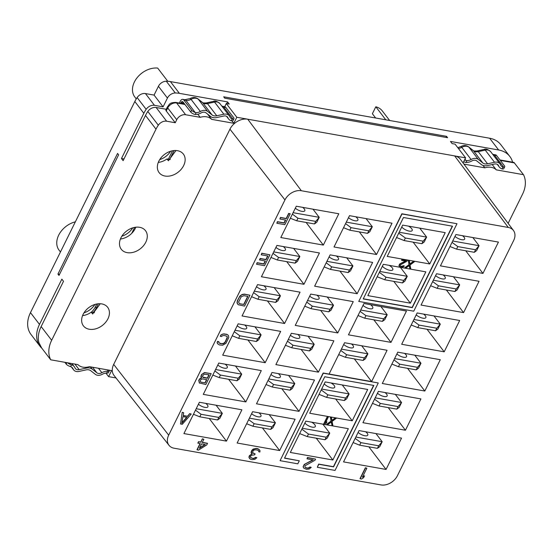 <?xml version="1.0" encoding="UTF-8"?>
<svg xmlns="http://www.w3.org/2000/svg" width="553" height="553" viewBox="0 0 553 553"><rect width="100%" height="100%" fill="white"/><g stroke="black" fill="none" stroke-linecap="round" stroke-linejoin="round"><path stroke-width="0.83" d="M41.945 348.349A29.081 21.339 -37.5 0 1 40.051 346.282L31.037 334.517A29.081 21.339 -37.5 0 1 30.477 312.639L134.821 101.517A29.081 21.339 -37.5 0 1 137.137 97.556A7.272 5.336 -37.5 0 1 145.453 93.568L154.073 95.095L158.421 86.303A7.272 5.336 -37.5 0 1 166.287 81.229A29.081 21.339 -37.5 0 1 170.393 81.588L489.633 138.229A29.081 21.339 -37.5 0 1 500.797 144.672L509.811 156.437A29.081 21.339 -37.5 0 1 512.596 162.174M166.287 81.229L175.294 92.994A7.272 5.336 142.5 0 0 167.435 98.068L163.087 106.86L154.467 105.333A7.272 5.336 142.5 0 0 146.151 109.321L137.137 97.556M513.461 230.49A13.396 9.83 142.5 0 0 508.262 227.449L301.344 190.737A13.396 9.83 142.5 0 0 284.954 199.916L168.686 435.163A13.396 9.83 142.5 0 0 169.004 445.317A13.396 9.83 142.5 0 0 174.091 448.213L381.003 484.926A13.396 9.83 142.5 0 0 397.393 475.746L513.661 240.5A13.396 9.83 142.5 0 0 513.461 230.49L460.296 159.216A14.544 10.673 142.5 0 0 454.649 155.911L465.591 157.854L455.078 144.126L452.119 143.6L450.467 141.444L498.647 149.994A29.081 21.339 -37.5 0 1 509.811 156.437M40.051 346.282A29.081 21.339 -37.5 0 1 39.491 324.404L61.853 279.161L63.505 281.318L41.143 326.56A29.081 21.339 142.5 0 0 38.883 342.563L41.71 348.037L50.724 359.803L77.932 364.627A14.544 10.673 142.5 0 0 89.379 366.66L111.588 370.6L108.609 376.634L105.9 373.095M197.801 114.243L200.158 117.319L185.635 114.741A7.272 5.336 142.5 0 0 176.739 119.724L175.253 122.738L166.633 121.211A7.272 5.336 142.5 0 0 158.317 125.206L147.803 111.478A29.081 21.339 142.5 0 0 145.487 115.439L123.125 160.681L121.473 158.524L123.976 158.967M121.473 158.524L143.835 113.282A29.081 21.339 -37.5 0 1 146.151 109.321M175.294 92.994A29.081 21.339 -37.5 0 1 179.407 93.353L227.587 101.904L226.744 103.618M159.713 159.603A15.27 11.205 142.5 0 0 170.621 151.246M121.847 236.207A15.27 11.205 142.5 0 0 132.761 227.85M83.987 312.818A15.27 11.205 142.5 0 0 94.902 304.454M232.011 120.934L233.815 123.291L236.802 117.257L247.737 119.199A14.544 10.673 142.5 0 0 229.951 129.167L284.954 199.916M236.802 117.257L226.281 103.535L229.239 104.061L227.587 101.904M446.561 136.349L447.612 137.718L224.732 98.178L223.682 96.803L446.561 136.349L446.022 137.441M465.591 157.854L463.075 162.941M464.589 159.872A3.636 1.376 26.3 0 0 465.944 160.453L466.939 160.633A7.272 5.336 142.5 0 0 471.094 159.506A7.272 5.336 -37.5 0 1 478.276 159.375L482.838 162.983A7.272 5.336 142.5 0 0 487.552 163.806L494.548 162.271A7.272 5.336 -37.5 0 1 499.953 163.799A7.272 5.336 -37.5 0 1 500.493 164.746A7.272 5.336 142.5 0 0 501.025 165.693A7.272 5.336 142.5 0 0 502.974 167.082L503.748 167.213A3.636 1.376 26.3 0 0 504.695 166.799A3.636 1.376 26.3 0 0 504.391 165.713L496.58 155.517A4.362 2.461 100.1 0 0 495.557 154.84L493.476 154.474A4.362 2.461 100.1 0 1 494.506 155.144L496.58 155.517M499.967 159.935L513.972 162.423L523.477 174.686L496.269 169.854A14.544 10.673 142.5 0 0 484.815 167.829L463.96 164.123M504.695 166.799L503.804 168.61A3.636 1.376 -153.7 0 1 502.857 169.024L502.069 168.907A9.449 6.933 -37.5 0 1 499.297 167.02A9.449 6.933 -37.5 0 1 498.599 165.789A5.088 3.733 142.5 0 0 498.218 165.126A5.088 3.733 142.5 0 0 494.437 164.054L487.442 165.596A9.449 6.933 -37.5 0 1 481.31 164.518L476.748 160.909A5.088 3.733 142.5 0 0 471.723 160.999A9.449 6.933 -37.5 0 1 466.034 162.458L465.052 162.264A3.636 1.376 -153.7 0 1 463.697 161.683M508.131 223.35L522.537 194.2A29.081 21.339 142.5 0 0 523.477 174.686M492.198 164.545L496.269 169.854M482.976 165.423L484.815 167.829M221.85 106.107L224.815 106.75A4.362 2.461 100.1 0 0 224.705 106.736L226.281 103.535M225.845 107.427L233.656 117.623A3.636 1.376 26.3 0 1 233.96 118.708A3.636 1.376 26.3 0 1 233.02 119.123L223.771 107.061L225.845 107.427A4.362 2.461 100.1 0 0 224.815 106.75M233.96 118.708L233.062 120.519A3.636 1.376 -153.7 0 1 232.122 120.934L231.334 120.817L232.232 118.992L233.02 119.123M232.232 118.992A7.272 5.336 -37.5 0 1 230.297 117.602A7.272 5.336 -37.5 0 1 229.772 116.683A7.272 5.336 142.5 0 0 229.246 115.764A7.272 5.336 142.5 0 0 223.868 114.236L216.762 115.771A7.272 5.336 -37.5 0 1 212.055 114.927L207.582 111.36A7.272 5.336 142.5 0 0 200.352 111.492A7.272 5.336 -37.5 0 1 196.149 112.646L195.244 114.471L194.276 114.277A3.636 1.376 -153.7 0 1 190.757 112.031L182.946 101.835A2.184 1.23 100.1 0 0 182.435 101.503A2.184 1.23 100.1 0 0 181.156 102.471L180.748 103.3M233.815 123.291L211.605 119.351A14.544 10.673 142.5 0 0 200.158 117.319M207.603 114.125L211.605 119.351M169.004 445.317L114.029 375.432A14.544 10.673 142.5 0 1 113.683 364.413L229.951 129.167M116.006 377.948L108.609 376.634M158.317 125.206A29.081 21.339 142.5 0 0 156.001 129.167L51.657 340.282A29.081 21.339 142.5 0 0 50.724 359.803M164.988 176.034A15.27 11.205 -37.5 0 1 159.133 172.654A15.27 11.205 -37.5 0 1 161.2 157.564A15.27 11.205 -37.5 0 1 177.513 150.699A15.27 11.205 -37.5 0 1 183.368 154.08A15.27 11.205 -37.5 0 1 181.301 169.163A15.27 11.205 -37.5 0 1 164.988 176.034M127.128 252.638A15.27 11.205 -37.5 0 1 121.266 249.258A15.27 11.205 -37.5 0 1 123.34 234.168A15.27 11.205 -37.5 0 1 139.646 227.304A15.27 11.205 -37.5 0 1 145.508 230.684A15.27 11.205 -37.5 0 1 143.441 245.774A15.27 11.205 -37.5 0 1 127.128 252.638M89.268 329.242A15.27 11.205 -37.5 0 1 83.406 325.862A15.27 11.205 -37.5 0 1 85.48 310.779A15.27 11.205 -37.5 0 1 101.787 303.908A15.27 11.205 -37.5 0 1 107.648 307.288A15.27 11.205 -37.5 0 1 105.582 322.378A15.27 11.205 -37.5 0 1 89.268 329.242M67.597 362.796A3.636 1.376 26.3 0 0 70.604 364.496L71.524 364.793A9.449 6.933 -37.5 0 1 74.302 366.68A9.449 6.933 -37.5 0 1 75.001 367.911A5.088 3.733 142.5 0 0 75.374 368.575A5.088 3.733 142.5 0 0 79.162 369.646L86.15 368.111A9.449 6.933 -37.5 0 1 92.282 369.183L96.844 372.791A5.088 3.733 142.5 0 0 101.87 372.701A9.449 6.933 -37.5 0 1 107.558 371.243L108.409 371.257A3.636 1.376 26.3 0 0 109.342 370.842L108.45 372.653A3.636 1.376 -153.7 0 1 107.51 373.068L106.66 373.068A7.272 5.336 142.5 0 0 102.499 374.201A7.272 5.336 -37.5 0 1 95.323 374.326L90.761 370.717A7.272 5.336 142.5 0 0 86.047 369.895L79.051 371.429A7.272 5.336 -37.5 0 1 73.646 369.902A7.272 5.336 -37.5 0 1 73.107 368.955A7.272 5.336 142.5 0 0 72.567 368.008A7.272 5.336 142.5 0 0 70.625 366.618L69.713 366.307A3.636 1.376 -153.7 0 1 66.201 364.068L64.853 362.305M147.803 111.478A7.272 5.336 -37.5 0 1 156.119 107.489L166.239 109.28M100.273 303.735L92.655 313.98L91.266 312.162L94.508 312.735M91.266 312.162A15.27 11.205 -37.5 0 1 82.563 315.618M175.992 150.527L168.375 160.764L166.985 158.953L170.234 159.527M166.985 158.953A15.27 11.205 -37.5 0 1 158.282 162.409M135.838 227.2A15.27 11.205 -37.5 0 1 120.423 239.014M196.149 112.646L195.168 112.466A3.636 1.376 26.3 0 1 191.656 110.227L183.845 100.031A4.362 2.461 -79.9 0 0 182.815 99.353A4.362 2.461 -79.9 0 0 180.25 101.296L179.379 103.058M169.723 159.437L174.105 150.554M168.354 159.195L172.515 150.775M131.683 233.401L134.656 227.38M91.356 312.175A14.544 10.673 142.5 0 0 95.33 306.943L96.796 303.984M234.984 330.252L261.113 334.89L254.933 326.823M237.209 325.758A6.138 2.323 26.3 0 0 242.829 328.696A6.138 2.323 26.3 0 0 246.686 328.309A6.138 2.323 26.3 0 0 246.175 326.477A6.138 2.323 26.3 0 0 244.64 324.991M261.113 334.897L257.615 338.954L256.364 341.498L258.7 339.791L261.113 334.89M234.272 331.696L239.85 335.802L257.615 338.954M239.85 335.802L238.599 338.346L232.246 335.802M238.599 338.346L256.364 341.498M251.56 296.719L257.912 299.256L275.677 302.408L278.014 300.701L280.433 295.814L274.136 287.581M280.426 295.8L254.304 291.168M263.726 285.735A6.138 2.323 -153.7 0 1 265.495 287.387A6.138 2.323 -153.7 0 1 266.007 289.219A6.138 2.323 -153.7 0 1 262.143 289.613A6.138 2.323 -153.7 0 1 256.53 286.668M253.592 292.606L259.17 296.719L257.912 299.256M275.677 302.408L276.935 299.871L280.433 295.814M276.935 299.871L259.17 296.719M270.97 257.449L277.323 259.993L295.088 263.145L296.339 260.601L299.844 256.544L293.602 248.387M299.837 256.53L273.714 251.898M283.254 246.555A6.138 2.323 -153.7 0 1 284.906 248.117A6.138 2.323 -153.7 0 1 285.417 249.956A6.138 2.323 -153.7 0 1 281.553 250.343A6.138 2.323 -153.7 0 1 275.933 247.398M273.002 253.343L278.574 257.449L296.339 260.601M277.323 259.993L278.574 257.449M295.088 263.145L297.424 261.438L299.844 256.544M430.614 285.728L437.181 288.355L454.946 291.507L456.197 288.963L459.702 284.906L453.453 276.749M459.695 284.899L433.331 280.219M443.105 274.917A6.138 2.323 -153.7 0 1 444.757 276.486A6.138 2.323 -153.7 0 1 445.269 278.318A6.138 2.323 -153.7 0 1 441.287 278.671A6.138 2.323 -153.7 0 1 435.612 275.608M432.667 281.567L438.432 285.811L456.197 288.963M437.181 288.355L438.432 285.811M454.946 291.507L457.283 289.8L459.702 284.906M376.538 254.525L392.015 223.205L349.496 215.663L334.019 246.977L376.538 254.525L359.326 231.894M498.426 242.083L455.907 234.541L440.43 265.862L482.949 273.403L498.426 242.083M479.05 281.29L436.531 273.749L421.054 305.069L463.573 312.611L479.05 281.29M459.674 320.498L417.156 312.957L401.678 344.277L444.19 351.819L459.674 320.498M406.462 311.062L363.943 303.514L348.466 334.835L390.985 342.376L406.462 311.062M386.063 469.442L401.54 438.121L359.021 430.58L343.544 461.9L386.063 469.442L368.851 446.81M405.439 430.234L420.916 398.913L378.397 391.372L362.92 422.692L405.439 430.234L388.227 407.602M424.815 391.026L440.292 359.706L397.773 352.164L382.296 383.485L424.815 391.026L407.547 368.319M332.851 459.999L348.335 428.686L305.816 421.137L290.332 452.458L332.851 459.999L316.275 438.204M352.233 420.792L367.71 389.478L325.192 381.929L309.715 413.25L352.233 420.792L335.65 398.996M371.609 381.584L387.086 350.27L344.567 342.722L329.09 374.042L371.609 381.584L354.342 358.883M296.29 206.221L280.806 237.541L323.325 245.083L338.802 213.762L296.29 206.221M276.908 245.428L261.431 276.749L303.95 284.29L319.427 252.97L276.908 245.428M257.532 284.636L242.055 315.957L284.574 323.498L300.051 292.178L257.532 284.636M330.113 254.871L314.636 286.184L357.155 293.733L372.632 262.412L330.113 254.871M310.738 294.078L295.261 325.392L337.779 332.941L353.256 301.62L310.738 294.078M183.921 433.573L226.44 441.121L241.917 409.801L199.398 402.259L183.921 433.573M203.297 394.372L245.815 401.913L261.293 370.593L218.774 363.051L203.297 394.372M222.679 355.164L265.191 362.706L280.675 331.385L238.156 323.844L222.679 355.164M237.126 443.015L279.645 450.557L295.122 419.243L252.603 411.702L237.126 443.015M256.509 403.808L299.021 411.356L314.505 380.035L271.986 372.494L256.509 403.808M275.885 364.6L318.404 372.148L333.881 340.828L291.362 333.286L275.885 364.6M366.853 468.197L365.374 467.762L360.01 478.622L361.489 479.057L363.618 477.674L364.531 475.822L362.402 477.204L366.853 468.197L365.526 467.962L360.155 478.815M364.531 475.822L362.616 476.776M187.474 416.25L183.188 415.662L183.672 412.732L182.193 412.303L180.527 423.985L182.296 424.296L191.214 414.073L189.727 413.637L187.474 416.25L183.216 415.497M315.569 459.101L307.433 457.483L307.019 458.838L313.226 459.937L305.166 464.036L303.708 465.536L303.244 466.96L303.673 468.045L306.431 469.29L309.217 469.027L311.235 467.375L310.129 467.181L308.45 468.135L306.341 468.011L304.91 467.009L305.035 465.771L314.996 460.255L315.569 459.101L307.586 457.684L307.019 458.838M312.825 459.868L304.233 464.458L303.092 466.767L303.673 468.045M311.235 467.375L309.977 466.981L308.298 467.942L307.074 467.976L305.201 467.389M259.509 449.907L257.926 448.697L256.15 448.386L253.143 449.105L251.788 450.377L251.097 452.264L251.2 453.038L252.23 453.889L250.219 455.043L249.071 457.352L250.163 459.052L252.044 459.633L254.822 459.377L256.848 457.725L255.735 457.525L254.062 458.485L252.839 458.52L250.516 457.359L250.647 456.121L251.546 455.278L254.663 454.822L255.12 453.902L252.583 452.693L253.053 450.771L254.733 449.81L257.283 450.011L258.604 450.75L258.811 451.794L259.924 451.988L259.945 450.488L258.071 448.898L256.302 448.58L254.186 448.96L251.94 450.571L251.352 453.232M252.009 453.723L249.389 455.727L248.926 457.151L249.507 458.43M256.848 457.725L255.59 457.331L253.91 458.292L252.686 458.326L250.806 457.739M255.12 453.902L252.873 453.08M258.493 450.64L258.811 451.794M199.992 443.617L196.986 449.7L198.465 450.128L206.87 444.84L207.403 443.257L202.308 442.352M207.555 443.451L202.232 442.504L203.836 439.276L202.35 438.84L200.753 442.075L198.534 441.681L197.85 443.071L200.221 443.658L197.138 449.893M201.375 377.796L199.744 378.743L198.721 380.319L199.356 382.946L205.82 384.515L211.184 373.655L204.638 372.75L202.287 374.091L201.154 375.895L201.569 377.982L199.896 378.936L198.873 380.519L199.502 383.139M211.184 373.655L204.492 372.549L201.575 374.547L200.884 376.434L201.244 377.671M219.894 343.344L218.829 342.57L218.801 341.643L217.474 341.408L217.122 342.604L217.55 343.683L219.354 344.927L222.576 345.245L225.935 343.33L228.783 337.551L228.368 335.471L227.56 334.655L223.35 333.908L220.889 334.98L220.246 336.293L221.58 336.528L222.14 335.871L224.034 335.457L226.806 336.196L227.193 337.351L225.244 341.782L223.778 343.282L221.884 343.696L219.119 342.957M249.942 295.24L244.467 294.099L242.131 294.438L239.884 296.055L237.382 300.632L237.023 302.83L238.26 304.724L244.571 306.099L249.942 295.24L244.62 294.3L242.283 294.638L240.935 295.406L239.242 297.362L237.534 300.832L237.168 303.023L237.603 304.109M267.673 255.935L265.924 259.475L260.159 258.451L259.475 259.841L265.385 261.057L263.905 264.064L257.249 262.882L256.564 264.272L264.548 265.682L269.912 254.829L261.935 253.412L261.244 254.795L267.901 255.977L266.069 259.675L260.304 258.652L259.62 260.034M265.157 261.016L263.753 263.864L257.104 262.689L256.564 264.272M269.912 254.829L261.783 253.219L261.244 254.795M290.187 213.811L288.707 213.375L286.191 218.463L280.426 217.44L279.894 219.023L285.659 220.046L284.173 223.046L277.523 221.864L276.839 223.253L284.816 224.67L290.187 213.811L288.853 213.576L286.343 218.656L280.578 217.633L279.894 219.023M285.431 220.004L284.021 222.852L277.371 221.67L276.839 223.253M331.406 417.294L330.369 416.941L331.053 421.082L326.788 424.179L327.825 424.531L331.344 421.974L331.966 425.264L332.851 425.423L332.09 421.434L336.431 418.186L335.547 418.027L332.028 420.584L331.406 417.294L330.521 417.135L331.206 421.275L326.941 424.372M331.247 422.043L331.966 425.264M336.431 418.186L335.394 417.833L331.98 420.321M328.447 416.768L327.411 416.416L323.837 423.653L324.874 424.006L326.291 423.086L326.899 421.856L325.482 422.775L328.447 416.768L327.563 416.609L323.989 423.847M326.899 421.856L325.696 422.347M456.978 223.723L401.844 213.769L358.766 301.426L413.748 311.187L456.978 223.723L401.996 213.963L358.766 301.426M378.273 382.966L323.146 373.012L280.067 460.67L297.804 463.822L299.291 460.801L284.512 458.181L324.756 376.752L373.828 385.455L333.583 466.884L318.805 464.264L317.311 467.278L335.049 470.423L378.273 382.966L323.291 373.206L280.067 460.67M299.291 460.801L284.588 458.022M373.6 385.413L333.431 466.691L318.652 464.071L317.311 467.278M482.949 273.403L465.737 250.772M463.573 312.611L446.361 289.979M390.985 342.376L373.835 319.828M444.19 351.819L427.04 329.263M410.361 303.168L425.845 271.855L383.326 264.306L367.849 295.627L410.361 303.168L393.784 281.373M452.306 226.17L412.137 307.447L363.293 298.779M445.22 232.647L402.702 225.099L387.224 256.419L429.743 263.961L445.22 232.647M409.358 260.871L408.321 260.518L409.006 264.659L404.741 267.756L405.778 268.108L409.296 265.551L409.918 268.841L410.803 269L410.043 265.011L414.384 261.763L413.499 261.604L409.98 264.161L409.358 260.871L408.473 260.712L409.158 264.852L404.893 267.949M409.199 265.62L409.918 268.841M414.384 261.763L413.347 261.41L409.932 263.892M407.291 260.504L401.817 259.364L401.589 260.332L405.729 261.064L400.358 263.795L399.384 264.797L399.072 265.744L399.798 266.878L402.308 267.327L404.402 266.021L401.139 266.449L400.185 265.772L400.268 264.949L406.911 261.272L407.291 260.504L401.969 259.557L401.589 260.332M405.328 260.995L399.681 264.009L398.92 265.551L399.356 266.463M404.402 266.021L403.51 265.696L401.575 266.352L400.331 265.965M452.527 226.212L412.282 307.641L363.217 298.938L403.462 217.509L452.527 226.212M429.743 263.961L413.16 242.166M303.95 284.29L286.737 261.659M357.155 293.733L339.943 271.101M284.574 323.498L267.417 300.943M337.779 332.941L320.622 310.385M318.404 372.148L301.129 349.441M265.191 362.706L247.924 339.998M299.021 411.356L281.816 388.724M245.815 401.913L228.603 379.282M279.645 450.557L262.433 427.932M323.325 245.083L306.113 222.451M226.44 441.121L209.228 418.49M182.193 412.303L180.527 423.985M183.672 412.732L182.345 412.497M189.727 413.637L187.626 416.45M191.214 414.073L189.879 413.838M181.868 423.218L182.953 416.623L186.949 417.335L181.868 423.218M186.665 417.287L181.944 422.762M198.534 441.681L198.002 443.264M200.753 442.075L198.686 441.875M202.35 438.84L200.905 442.269M203.836 439.276L202.502 439.034M205.315 444.564L199.377 448.283L201.548 443.893L205.315 444.564M204.956 444.494L199.585 447.861M205.17 382.89L200.96 382.144L200.407 381.798L200.317 380.519L201.105 379.406L202.557 378.909L206.774 379.655L205.17 382.89L200.96 382.144M202.598 375.902L204.175 374.174L209.172 374.81L207.458 378.273L203.241 377.526L202.481 376.634L202.598 375.902M200.808 381.95L200.359 381.66M206.546 379.621L205.025 382.697M208.944 374.768L207.306 378.072L202.64 377.042M220.889 334.98L220.246 336.293M222.237 334.212L221.041 335.173M223.35 333.908L222.382 334.406M224.573 333.874L223.502 334.102M226.564 334.226L224.718 334.067M227.56 334.655L226.716 334.42M228.368 335.471L227.712 334.848M217.122 342.604L217.702 343.876M217.474 341.408L217.274 342.798M218.953 341.837L217.619 341.602M221.884 343.696L220.039 343.537M222.887 343.627L222.036 343.897M223.778 343.282L223.039 343.821M224.566 342.666L223.93 343.475M225.244 341.782L224.718 342.86M226.958 338.318L225.396 341.975M227.193 337.351L227.11 338.512M227.089 336.583L227.345 337.551M226.806 336.196L227.242 336.777M243.928 304.475L239.94 303.77L239.166 303.383L238.626 302.028L241.253 296.712L243.935 295.682L247.924 296.394L243.928 304.475L239.94 303.77M239.788 303.569L239.02 303.189M247.696 296.353L243.776 304.281M290.346 218.241L296.698 220.785L314.463 223.937L315.722 221.394L319.219 217.336L312.977 209.179M314.463 223.937L316.8 222.23L319.219 217.336L293.09 212.691M302.629 207.347A6.138 2.323 -153.7 0 1 304.281 208.91A6.138 2.323 -153.7 0 1 304.793 210.748A6.138 2.323 -153.7 0 1 300.929 211.135A6.138 2.323 -153.7 0 1 295.309 208.191M292.378 214.135L297.956 218.241L315.722 221.394M296.698 220.785L297.956 218.241M343.544 227.705L349.786 230.2L367.551 233.352L369.888 231.645L372.307 226.751L366.065 218.601M372.3 226.744L346.296 222.133M355.717 216.762A6.138 2.323 -153.7 0 1 357.369 218.331A6.138 2.323 -153.7 0 1 357.881 220.163A6.138 2.323 -153.7 0 1 354.079 220.571A6.138 2.323 -153.7 0 1 348.494 217.688M345.563 223.619L351.044 227.663L349.786 230.2M367.551 233.352L368.81 230.815L372.307 226.751M368.81 230.815L351.044 227.663M399.176 232.232L426.619 237.099L419.748 228.126M401.768 226.993A6.138 2.323 26.3 0 0 407.554 230.67A6.138 2.323 26.3 0 0 412.199 230.518A6.138 2.323 26.3 0 0 411.688 228.686A6.138 2.323 26.3 0 0 408.508 226.129M426.619 237.099L424.206 242L421.87 243.707L404.105 240.555L396.556 237.534M426.626 237.113L423.128 241.17L421.87 243.707M398.734 233.131L405.363 238.018L423.128 241.17M405.363 238.018L404.105 240.555M377.181 276.742L384.729 279.763L402.494 282.915L403.745 280.378L407.25 276.32L400.365 267.334M407.243 276.306L379.8 271.44M389.132 265.336A6.138 2.323 -153.7 0 1 392.305 267.894A6.138 2.323 -153.7 0 1 392.817 269.726A6.138 2.323 -153.7 0 1 388.178 269.878A6.138 2.323 -153.7 0 1 382.386 266.2M379.351 272.339L385.98 277.226L403.745 280.378M384.729 279.763L385.98 277.226M402.494 282.915L404.831 281.207L407.25 276.32M452.713 241.011L479.071 245.691L472.836 237.541M454.988 236.401A6.138 2.323 26.3 0 0 460.663 239.463A6.138 2.323 26.3 0 0 464.651 239.11A6.138 2.323 26.3 0 0 464.14 237.278A6.138 2.323 26.3 0 0 462.488 235.709M452.043 242.359L457.815 246.603L475.58 249.756L479.078 245.698L476.658 250.592L474.322 252.299L456.557 249.147L449.99 246.52M475.58 249.756L474.322 252.299M457.815 246.603L456.557 249.147M411.204 324.991L417.771 327.618L435.536 330.77L437.872 329.07L440.292 324.176L433.987 315.943M435.536 330.77L436.794 328.233L440.285 324.162L413.927 319.489M423.584 314.097A6.138 2.323 -153.7 0 1 425.354 315.749A6.138 2.323 -153.7 0 1 425.865 317.588A6.138 2.323 -153.7 0 1 421.877 317.94A6.138 2.323 -153.7 0 1 416.209 314.871M413.264 320.83L419.029 325.081L417.771 327.618M436.794 328.233L419.029 325.081M394.607 358.572L420.971 363.252L414.791 355.185M396.888 353.961A6.138 2.323 26.3 0 0 402.563 357.024A6.138 2.323 26.3 0 0 406.545 356.671A6.138 2.323 26.3 0 0 406.033 354.839A6.138 2.323 26.3 0 0 404.499 353.353M420.971 363.259L417.474 367.316L416.222 369.86L418.559 368.153L420.971 363.259M393.943 359.92L399.708 364.164L417.474 367.316M399.708 364.164L398.457 366.708L391.883 364.081M398.457 366.708L416.222 369.86M375.204 397.842L401.561 402.515L395.326 394.372M377.478 393.224A6.138 2.323 26.3 0 0 383.153 396.294A6.138 2.323 26.3 0 0 387.141 395.941A6.138 2.323 26.3 0 0 386.63 394.109A6.138 2.323 26.3 0 0 384.978 392.54M401.561 402.515L399.148 407.423L396.812 409.13L379.047 405.978L372.48 403.351M401.568 402.529L398.07 406.586L396.812 409.13M374.533 399.183L380.305 403.434L398.07 406.586M380.305 403.434L379.047 405.978M355.821 437.05L382.185 441.723L375.943 433.58M358.102 432.432A6.138 2.323 26.3 0 0 363.777 435.501A6.138 2.323 26.3 0 0 367.759 435.149A6.138 2.323 26.3 0 0 367.247 433.31A6.138 2.323 26.3 0 0 365.595 431.748M382.185 441.723L379.773 446.63L377.436 448.338L359.671 445.186L353.104 442.559M382.192 441.736L378.687 445.794L377.436 448.338M355.157 438.391L360.922 442.642L378.687 445.794M360.922 442.642L359.671 445.186M302.291 428.271L329.733 433.137L322.855 424.165M304.876 423.031A6.138 2.323 26.3 0 0 310.668 426.709A6.138 2.323 26.3 0 0 315.307 426.557A6.138 2.323 26.3 0 0 314.795 424.725A6.138 2.323 26.3 0 0 311.622 422.167M301.841 429.169L308.47 434.057L326.235 437.209L329.74 433.144L327.321 438.038L324.984 439.746L307.219 436.594L299.664 433.573M326.235 437.209L324.984 439.746M308.47 434.057L307.219 436.594M321.666 389.063L349.109 393.93L342.238 384.957M324.258 383.823A6.138 2.323 26.3 0 0 330.044 387.501A6.138 2.323 26.3 0 0 334.689 387.349A6.138 2.323 26.3 0 0 334.178 385.517A6.138 2.323 26.3 0 0 330.998 382.959M321.224 389.962L327.853 394.849L345.618 398.001L349.116 393.936L346.696 398.831L344.36 400.538L326.595 397.386L319.046 394.365M345.618 398.001L344.36 400.538M327.853 394.849L326.595 397.386M193.46 414.28L199.813 416.817L217.578 419.969L218.829 417.432L222.334 413.374L216.085 405.218M217.578 419.969L219.914 418.268L222.334 413.374L196.204 408.729M205.737 403.386A6.138 2.323 -153.7 0 1 207.389 404.948A6.138 2.323 -153.7 0 1 207.9 406.787A6.138 2.323 -153.7 0 1 204.043 407.174A6.138 2.323 -153.7 0 1 198.423 404.229M195.492 410.167L201.064 414.28L218.829 417.432M199.813 416.817L201.064 414.28M246.652 423.743L252.901 426.239L270.666 429.391L273.002 427.683L275.422 422.789L269.18 414.639M275.415 422.782L249.41 418.165M258.832 412.801A6.138 2.323 -153.7 0 1 260.484 414.37A6.138 2.323 -153.7 0 1 260.995 416.202A6.138 2.323 -153.7 0 1 257.193 416.609A6.138 2.323 -153.7 0 1 251.601 413.727M248.67 419.658L254.159 423.702L252.901 426.239M270.666 429.391L271.924 426.854L275.422 422.789M271.924 426.854L254.159 423.702M358.005 315.528L364.683 318.203L382.448 321.355L384.784 319.648L387.204 314.754L380.899 306.528M382.448 321.355L383.706 318.811L387.197 314.747L360.722 310.046M370.496 304.675A6.138 2.323 -153.7 0 1 372.266 306.334A6.138 2.323 -153.7 0 1 372.777 308.166A6.138 2.323 -153.7 0 1 368.727 308.505A6.138 2.323 -153.7 0 1 363.031 305.374M360.079 311.346L365.941 315.659L364.683 318.203M383.706 318.811L365.941 315.659M304.758 306.182L311 308.678L328.765 311.83L331.102 310.122L333.521 305.228L327.224 297.002M328.765 311.83L330.023 309.286L333.521 305.221L307.509 300.604M316.814 295.157A6.138 2.323 -153.7 0 1 318.583 296.809A6.138 2.323 -153.7 0 1 319.095 298.641A6.138 2.323 -153.7 0 1 315.293 299.049A6.138 2.323 -153.7 0 1 309.708 296.166M306.777 302.097L312.258 306.134L311 308.678M330.023 309.286L312.258 306.134M288.196 339.694L314.201 344.305L308.021 336.238M290.387 335.256A6.138 2.323 26.3 0 0 295.979 338.132A6.138 2.323 26.3 0 0 299.774 337.731A6.138 2.323 26.3 0 0 299.263 335.892A6.138 2.323 26.3 0 0 297.728 334.413M314.208 344.319L310.703 348.376L309.452 350.913L311.788 349.213L314.208 344.319M287.456 341.18L292.938 345.224L310.703 348.376M292.938 345.224L291.687 347.761L285.438 345.266M291.687 347.761L309.452 350.913M341.401 349.13L367.883 353.83L361.703 345.763M343.71 344.457A6.138 2.323 26.3 0 0 349.406 347.588A6.138 2.323 26.3 0 0 353.457 347.249A6.138 2.323 26.3 0 0 352.945 345.418A6.138 2.323 26.3 0 0 351.404 343.938M367.883 353.844L364.386 357.902L363.127 360.438L365.464 358.731L367.883 353.83M340.759 350.429L346.62 354.75L364.386 357.902M346.62 354.75L345.362 357.286L338.692 354.618M345.362 357.286L363.127 360.438M324.162 266.912L330.411 269.408L348.176 272.56L350.512 270.852L352.932 265.958L346.69 257.809M348.176 272.56L349.434 270.023L352.925 265.952L326.92 261.341M336.342 255.97A6.138 2.323 -153.7 0 1 337.994 257.539A6.138 2.323 -153.7 0 1 338.505 259.371A6.138 2.323 -153.7 0 1 334.703 259.779A6.138 2.323 -153.7 0 1 329.111 256.896M326.18 262.827L331.669 266.871L330.411 269.408M349.434 270.023L331.669 266.871M268.786 378.957L294.79 383.575L288.555 375.432M270.984 374.519A6.138 2.323 26.3 0 0 276.569 377.402A6.138 2.323 26.3 0 0 280.371 376.994A6.138 2.323 26.3 0 0 279.859 375.162A6.138 2.323 26.3 0 0 278.207 373.593M294.797 383.582L291.3 387.646L290.042 390.183L292.378 388.476L294.797 383.582M268.053 380.45L273.535 384.494L291.3 387.646M273.535 384.494L272.276 387.031L266.034 384.535M272.276 387.031L290.042 390.183M215.58 369.522L241.702 374.153L235.467 366.01M217.799 365.021A6.138 2.323 26.3 0 0 223.419 367.966A6.138 2.323 26.3 0 0 227.283 367.579A6.138 2.323 26.3 0 0 226.771 365.74A6.138 2.323 26.3 0 0 225.119 364.178M241.702 374.153L239.29 379.061L236.954 380.761L219.188 377.609L212.836 375.072M241.709 374.167L238.212 378.224L236.954 380.761M214.868 370.959L220.447 375.072L238.212 378.224M220.447 375.072L219.188 377.609M98.386 303.77L96.236 308.125A14.544 10.673 -37.5 0 1 93.132 312.493M109.342 370.842A3.636 1.376 26.3 0 0 109.307 370.199M195.244 114.471A9.449 6.933 142.5 0 0 200.995 112.985A5.088 3.733 -37.5 0 1 206.055 112.888L210.527 116.462A9.449 6.933 142.5 0 0 216.645 117.561L223.751 116.019A5.088 3.733 -37.5 0 1 227.518 117.091A5.088 3.733 -37.5 0 1 227.884 117.734A9.449 6.933 142.5 0 0 228.562 118.93A9.449 6.933 142.5 0 0 231.334 120.817M175.253 122.738L166.239 110.98A3.636 1.376 -153.7 0 1 165.935 109.888L167.428 106.874A3.636 1.376 26.3 0 0 167.732 107.959A7.272 5.336 -37.5 0 1 176.621 102.976L184.958 104.455M58.998 275.435L57.947 274.067L117.568 153.43L118.618 154.799L58.998 275.435M154.073 95.095L163.087 106.86M59.537 274.35L57.947 274.067M167.78 81.277L157.667 68.074A19.998 14.668 -37.5 0 0 137.061 77.786A19.998 14.668 -37.5 0 0 134.801 96.989L136.266 98.904M375.632 118.003L372.376 113.745L375.819 106.777A19.998 14.668 -37.5 0 1 382.33 110.953L389.637 120.485M385.8 119.807L375.819 106.777M60.457 251.988L59.081 250.198A19.998 14.668 -37.5 0 1 59.344 233.94A19.998 14.668 -37.5 0 1 75.36 221.822M158.421 86.303L167.435 98.068M508.262 227.449L454.649 155.911L247.737 119.199L301.344 190.737M179.407 93.353L170.393 81.588M498.647 149.994L489.633 138.229M465.944 160.453L464.949 159.146M500.334 160.411L514.463 162.921M466.939 160.633L466.034 162.458M458.382 148.446A7.272 5.336 142.5 0 0 461.783 147.347A7.272 5.336 -37.5 0 1 468.965 147.216L473.52 150.824A7.272 5.336 142.5 0 0 478.241 151.653L485.237 150.112A7.272 5.336 -37.5 0 1 490.642 151.64C487.787 149.255 485.603 148.515 484.075 149.421A4.362 1.59 77.6 0 1 485.237 150.112L494.548 162.271M471.094 159.506L461.783 147.347A4.362 0.56 60.6 0 0 460.898 146.545C463.532 145.093 466.103 145.204 468.619 146.87A4.362 2.917 128.3 0 1 468.965 147.216L478.276 159.375M468.619 146.87L473.181 150.478A4.362 2.917 128.3 0 1 473.52 150.824L482.838 162.983M473.181 150.478C472.946 150.907 474.246 151.066 477.087 150.962A4.362 1.59 77.6 0 1 478.241 151.653L487.552 163.806M492.875 154.557A7.272 5.336 142.5 0 0 494.506 155.144L503.748 167.213M502.069 168.907L502.974 167.082M497.679 164.587L498.599 165.789M181.156 102.471L183.237 102.837A11.634 8.537 142.5 0 0 183.776 102.92M167.428 106.874C169.564 104.607 168.81 102.595 175.764 102.416A3.636 2.053 100.1 0 1 176.621 102.976L185.635 114.741M191.656 110.227L190.757 112.031M113.683 364.413L168.686 435.163M96.236 308.125L95.33 306.943M66.885 362.671L66.201 364.068M107.323 369.846L108.409 371.257M106.66 373.068L107.558 371.243M71.524 364.793L70.625 366.618M73.107 368.955L71.793 367.24M69.567 363.148L70.604 364.496M74.904 364.095L79.162 369.646M85.549 367.323L86.15 368.111M90.505 366.86L92.282 369.183M92.586 367.227L96.844 372.791M98.482 368.277L101.87 372.701M222.748 106.383A4.362 2.461 100.1 0 1 223.771 107.061A7.272 5.336 142.5 0 1 222.106 106.446M183.237 102.837A2.184 1.23 100.1 0 1 183.444 102.485M226.993 116.572L227.884 117.734M183.845 100.031L185.926 100.397A7.272 5.336 142.5 0 0 191.041 99.34A7.272 5.336 -37.5 0 1 198.271 99.201L202.744 102.768A7.272 5.336 142.5 0 0 207.451 103.618L214.55 102.077A7.272 5.336 -37.5 0 1 219.935 103.611L229.246 115.764M195.168 112.466L185.926 100.397A4.362 2.461 100.1 0 0 184.896 99.72L190.163 98.531A4.362 0.539 60.3 0 1 191.041 99.34L200.352 111.492M190.163 98.531C192.817 97.058 195.409 97.169 197.939 98.856A4.362 2.917 128.6 0 1 198.271 99.201L207.582 111.36M197.939 98.856L202.405 102.429A4.362 2.917 128.6 0 1 202.744 102.768L212.055 114.927M202.405 102.429C202.17 102.858 203.463 103.024 206.29 102.927A4.362 1.604 77.8 0 1 207.451 103.618L216.762 115.771M206.29 102.927L213.396 101.386A4.362 1.604 77.8 0 1 214.55 102.077L223.868 114.236M166.239 110.98L167.732 107.959L176.739 119.724M166.633 121.211L156.119 107.489M145.487 115.439L156.001 129.167M41.143 326.56L51.657 340.282M39.491 324.404L30.477 312.639M143.835 113.282L134.821 101.517M154.467 105.333L145.453 93.568M457.794 147.679L460.898 146.545M477.087 150.962L484.075 149.421M492.612 154.211L493.476 154.474M499.953 163.799L490.642 151.64M499.297 167.02L497.216 164.303M175.764 102.416L184.591 103.978M73.646 369.902L71.406 366.985M74.302 366.68L71.911 363.563M226.543 116.289L228.562 118.93M182.815 99.353L184.896 99.72M213.396 101.386C214.896 100.48 217.08 101.227 219.935 103.611"/></g></svg>
